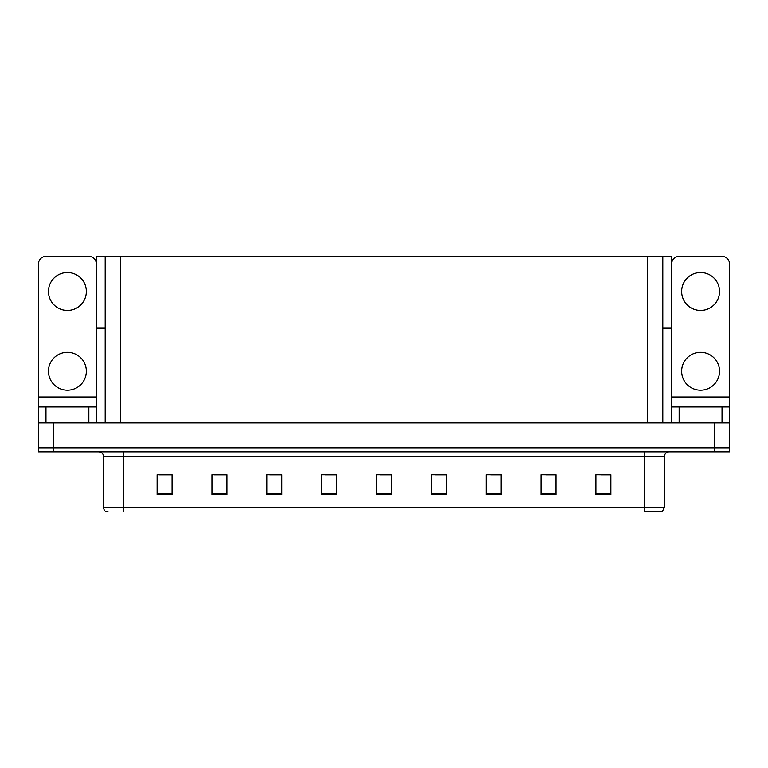 <?xml version="1.0" encoding="UTF-8"?>
<svg xmlns="http://www.w3.org/2000/svg" width="768" height="768" viewBox="0 0 768 768"><rect width="100%" height="100%" fill="white"/><g stroke="black" fill="none" stroke-linecap="round" stroke-linejoin="round"><path stroke-width="1.15" d="M662.794 328.157L671.664 328.157L671.664 396.96L729.504 396.96L729.504 422.89L729.504 406.934L679.142 406.934L679.142 422.89M105.206 328.157L96.336 328.157L96.336 256.368L671.664 256.368L671.664 328.157M53.357 451.805L729.6 451.805L729.6 447.811L38.4 447.811L38.4 422.89L53.357 422.89L53.357 447.811L38.4 447.811L38.4 451.805L53.357 451.805L53.357 447.811L729.6 447.811L729.6 422.89L53.357 422.89M105.206 256.368L105.206 422.89M662.794 256.368L662.794 422.89M601.219 474.787L610.848 474.787L595.891 474.691L601.219 474.691L595.891 474.691L595.891 494.63L610.848 494.63L610.848 474.691L608.698 474.787M545.981 474.787L556.003 474.787L541.046 474.691L545.981 474.691L541.046 474.691L541.046 494.63L556.003 494.63L556.003 474.691L553.459 474.787M490.742 474.787L501.158 474.787L486.202 474.691L490.742 474.691L486.202 474.691L486.202 494.63L501.158 494.63L501.158 474.691L498.221 474.787M435.504 474.787L446.323 474.787L431.366 474.691L435.504 474.691L431.366 474.691L431.366 494.63L446.323 494.63L446.323 474.691L442.982 474.787M159.302 474.787L172.109 474.787L157.152 474.691L159.302 474.691L157.152 474.691L157.152 494.63L172.109 494.63L172.109 474.691L166.781 474.787M214.541 474.787L226.954 474.787L211.997 474.691L214.541 474.691L211.997 474.691L211.997 494.63L226.954 494.63L226.954 474.691L222.019 474.787M269.779 474.787L281.798 474.787L266.842 474.691L269.779 474.691L266.842 474.691L266.842 494.63L281.798 494.63L281.798 474.691L277.258 474.787M325.018 474.787L336.634 474.787L321.677 474.691L325.018 474.691L321.677 474.691L321.677 494.63L336.634 494.63L336.634 474.691L332.496 474.787M380.266 474.787L391.478 474.787L376.522 474.691L380.266 474.691L376.522 474.691L376.522 494.63L391.478 494.63L391.478 474.691L387.734 474.787M501.158 474.691L498.221 474.691L501.158 474.691M556.003 474.691L553.459 474.691L556.003 474.691M610.848 474.691L608.698 474.691L610.848 474.691M336.634 474.691L332.496 474.691L336.634 474.691M281.798 474.691L277.258 474.691L281.798 474.691M226.954 474.691L222.019 474.691L226.954 474.691M172.109 474.691L166.781 474.691L172.109 474.691M446.323 474.691L442.982 474.691L446.323 474.691M391.478 474.691L387.734 474.691L391.478 474.691M664.291 507.638L662.294 511.632L644.342 511.632L644.342 507.638L664.291 507.638L664.291 456.787A4.982 4.982 0 0 1 669.274 451.805M107.942 511.632L105.706 511.632A4.982 4.982 0 0 1 103.709 507.638L103.709 456.787C103.411 453.763 101.75 452.102 98.726 451.805M67.421 310.416A18.941 18.941 0 0 1 48.47 291.466A18.941 18.941 0 0 1 67.421 272.525A18.941 18.941 0 0 1 86.362 291.466A18.941 18.941 0 0 1 67.421 310.416M67.421 390.182A18.941 18.941 0 0 1 48.47 371.242A18.941 18.941 0 0 1 67.421 352.291A18.941 18.941 0 0 1 86.362 371.242A18.941 18.941 0 0 1 67.421 390.182M88.858 422.89L88.858 406.934L45.974 406.934L45.974 422.89M96.336 263.846A7.478 7.478 0 0 0 88.858 256.368L45.974 256.368A7.478 7.478 0 0 0 38.496 263.846L38.496 396.96L96.336 396.96L96.336 422.89M96.336 328.157L96.336 396.96M38.496 422.89L38.496 406.934L45.974 406.934M88.858 406.934L96.336 406.934M38.496 406.934L38.496 396.96M700.579 310.416A18.941 18.941 0 0 1 681.638 291.466A18.941 18.941 0 0 1 700.579 272.525A18.941 18.941 0 0 1 719.53 291.466A18.941 18.941 0 0 1 700.579 310.416M700.579 390.182A18.941 18.941 0 0 1 681.638 371.242A18.941 18.941 0 0 1 700.579 352.291A18.941 18.941 0 0 1 719.53 371.242A18.941 18.941 0 0 1 700.579 390.182M729.504 396.96L729.504 263.846A7.478 7.478 0 0 0 722.026 256.368L679.142 256.368A7.478 7.478 0 0 0 671.664 263.846M671.664 422.89L671.664 406.934L679.142 406.934M671.664 406.934L671.664 396.96M714.643 422.89L714.643 451.805M120.163 256.368L120.163 422.89M647.837 256.368L647.837 422.89M644.342 451.805L644.342 456.787L103.709 456.787M664.291 456.787L644.342 456.787L644.342 507.638L123.658 507.638L123.658 511.632M103.709 507.638L123.658 507.638L123.658 451.805M391.478 493.939L376.522 493.939M336.634 493.939L321.677 493.939M281.798 493.939L266.842 493.939M226.954 493.939L211.997 493.939M172.109 493.939L157.152 493.939M446.323 493.939L431.366 493.939M501.158 493.939L486.202 493.939M556.003 493.939L541.046 493.939M610.848 493.939L595.891 493.939M722.026 422.89L722.026 406.934"/></g></svg>
